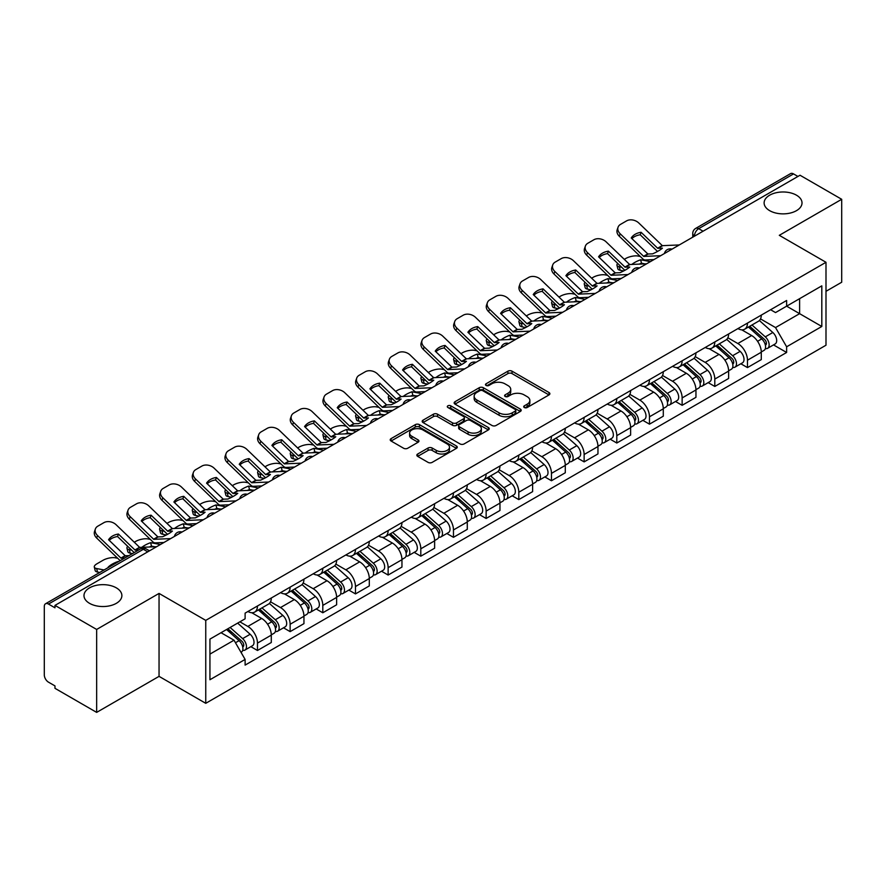 <?xml version="1.0" encoding="UTF-8"?>
<svg xmlns="http://www.w3.org/2000/svg" width="886" height="886" viewBox="0 0 886 886"><rect width="100%" height="100%" fill="white"/><g stroke="black" fill="none" stroke-linecap="round" stroke-linejoin="round"><path stroke-width="1.33" d="M524.302 407.516A2.038 1.174 0 0 0 527.181 407.516L549.021 394.912A2.902 1.683 0 0 0 549.874 393.716A2.902 1.683 0 0 0 549.021 392.531L512.03 371.179A2.902 1.683 0 0 0 507.911 371.179L486.071 383.782A2.038 1.174 0 0 0 485.484 384.613A2.038 1.174 0 0 0 486.071 385.443A2.038 1.174 0 0 0 488.95 385.443L491.774 383.815A9.303 5.371 0 0 1 504.931 383.815L508.021 385.587A9.303 5.371 0 0 1 510.746 389.386A9.303 5.371 0 0 1 508.021 393.185L505.186 394.824A2.038 1.174 0 0 0 504.599 395.654A2.038 1.174 0 0 0 505.186 396.485A2.038 1.174 0 0 0 508.066 396.485L510.89 394.846A9.303 5.371 0 0 1 524.047 394.846L527.137 396.629A9.303 5.371 0 0 1 529.861 400.428A9.303 5.371 0 0 1 527.137 404.226L524.302 405.854A2.038 1.174 0 0 0 523.715 406.685A2.038 1.174 0 0 0 524.302 407.516L524.302 405.854M116.332 587.861A18.949 10.942 0 0 0 95.677 585.491A18.949 10.942 0 0 0 83.982 595.591A18.949 10.942 0 0 0 89.53 603.333A18.949 10.942 0 0 0 110.185 605.703A18.949 10.942 0 0 0 121.88 595.591A18.949 10.942 0 0 0 116.332 587.861M796.47 195.186A18.949 10.942 0 0 0 775.815 192.816A18.949 10.942 0 0 0 764.12 202.927A18.949 10.942 0 0 0 769.668 210.658A18.949 10.942 0 0 0 790.323 213.039A18.949 10.942 0 0 0 802.018 202.927A18.949 10.942 0 0 0 796.47 195.186M417.683 454.009A2.902 1.683 0 0 0 416.83 455.194A2.902 1.683 0 0 0 417.683 456.379L428.06 462.37A2.902 1.683 0 0 0 432.169 462.37L456.423 448.371A2.902 1.683 0 0 0 457.276 447.186A2.902 1.683 0 0 0 456.423 445.99L419.432 424.638A2.902 1.683 0 0 0 415.324 424.638L391.069 438.636A2.902 1.683 0 0 0 390.217 439.821A2.902 1.683 0 0 0 391.069 441.006L403.606 448.25A2.902 1.683 0 0 0 407.715 448.25L418.092 442.258A2.902 1.683 0 0 0 418.945 441.073A2.902 1.683 0 0 0 418.092 439.888L411.879 436.289A7.775 4.485 0 0 1 409.598 433.121A7.775 4.485 0 0 1 414.393 428.968A7.775 4.485 0 0 1 422.877 429.943L447.231 444.008A7.775 4.485 0 0 1 449.501 447.186A7.775 4.485 0 0 1 444.706 451.328A7.775 4.485 0 0 1 436.233 450.354L432.169 448.017A2.902 1.683 0 0 0 428.06 448.017L417.683 454.009L417.683 456.379L428.06 450.431L428.06 448.017M205.751 620.377L159.048 593.421L96.652 629.448L54.976 605.393L800.025 175.24L841.7 199.295L779.303 235.322L825.996 262.289L205.751 620.377L205.751 703.318L825.996 345.219L825.996 262.289M491.985 425.468A2.902 1.683 0 0 0 496.094 425.468L520.348 411.458A2.902 1.683 0 0 0 521.201 410.273A2.902 1.683 0 0 0 520.348 409.088L483.357 387.725A2.902 1.683 0 0 0 479.237 387.725L454.983 401.735A2.902 1.683 0 0 0 454.141 402.92A2.902 1.683 0 0 0 454.983 404.105L491.985 425.468M448.715 407.959A2.038 1.174 0 0 1 450.775 408.247L450.775 405.821L488.385 427.539A2.902 1.683 0 0 1 489.238 428.724A2.902 1.683 0 0 1 488.385 429.92L464.131 443.919A2.902 1.683 0 0 1 460.022 443.919L423.021 422.556L423.021 420.185A2.902 1.683 0 0 0 422.179 421.371A2.902 1.683 0 0 0 423.021 422.556M423.021 420.185L433.409 414.194A2.902 1.683 0 0 1 437.518 414.194L452.524 422.855A2.902 1.683 0 0 0 456.633 422.855L463.522 418.879A2.902 1.683 0 0 0 464.364 417.694A2.902 1.683 0 0 0 463.522 416.509L447.895 407.482A2.038 1.174 0 0 1 447.297 406.652A2.038 1.174 0 0 1 448.56 405.566A2.038 1.174 0 0 1 450.775 405.821M96.652 629.448L96.652 712.388L54.976 688.322L54.976 685.908L48.486 682.165A5.925 3.422 -120 0 1 44.3 674.91L44.3 606.478A5.925 3.422 -120 0 1 45.529 603.765L140.387 548.999A5.925 3.422 60 0 1 143.344 549.298L48.486 604.064A5.925 3.422 -120 0 0 45.529 603.765M825.996 291.306L841.7 282.235L841.7 199.295M96.652 712.388L159.048 676.361L205.751 703.318M54.976 605.393L54.976 607.807L48.486 604.064M703.074 231.213L698.677 228.677A5.925 3.422 60 0 0 695.72 228.378L790.578 173.612A5.925 3.422 60 0 1 793.535 173.911L698.677 228.677A5.925 3.422 120 0 0 694.491 235.931L694.491 236.174M797.932 176.447L793.535 173.911M747.474 323.091A13.622 7.863 60 0 1 744.65 329.215L758.471 321.23A13.622 7.863 -120 0 0 761.284 315.117M727.86 337.765L737.839 343.524A13.622 7.863 60 0 1 747.474 360.214L761.284 352.229A13.622 7.863 -120 0 0 751.66 335.55L741.77 329.836M761.284 352.229L761.284 359.605L747.474 367.59L740.84 363.758M744.65 329.215A13.622 7.863 60 0 1 737.938 328.595M747.474 360.214L747.474 367.59M714.803 341.952A13.622 7.863 60 0 1 711.979 348.076L725.8 340.091A13.622 7.863 -120 0 0 728.624 333.978M708.18 382.619L714.803 386.451L728.624 378.466L728.624 371.09A13.622 7.863 -120 0 0 718.989 354.411L709.099 348.696M711.979 348.076A13.622 7.863 60 0 1 705.278 347.456M695.189 356.626L705.167 362.385A13.622 7.863 60 0 1 714.803 379.075L714.803 386.451M682.131 360.812A13.622 7.863 60 0 1 679.318 366.926L693.14 358.952A13.622 7.863 -120 0 0 695.953 352.838M675.509 401.48L682.131 405.312L695.953 397.327L695.953 389.951A13.622 7.863 -120 0 0 686.329 373.272L676.428 367.557M679.318 366.926A13.622 7.863 60 0 1 672.607 366.317M662.518 375.487L672.507 381.246A13.622 7.863 60 0 1 682.131 397.936L682.131 405.312M649.471 379.673A13.622 7.863 60 0 1 646.647 385.787L660.469 377.813A13.622 7.863 -120 0 0 663.293 371.699M642.848 420.341L649.471 424.161L663.293 416.187L663.293 408.811A13.622 7.863 -120 0 0 653.658 392.133L643.768 386.418M646.647 385.787A13.622 7.863 60 0 1 639.947 385.177M629.857 394.348L639.836 400.107A13.622 7.863 60 0 1 649.471 416.797L649.471 424.161M616.8 398.534A13.622 7.863 60 0 1 613.987 404.647L627.797 396.673A13.622 7.863 -120 0 0 630.622 390.56M610.177 439.201L616.8 443.022L630.622 435.048L630.622 427.672A13.622 7.863 -120 0 0 620.986 410.993L611.096 405.279M613.987 404.647A13.622 7.863 60 0 1 607.275 404.038M597.186 413.208L607.176 418.967A13.622 7.863 60 0 1 616.8 435.646L616.8 443.022M584.14 417.395A13.622 7.863 60 0 1 581.316 423.508L595.137 415.534A13.622 7.863 -120 0 0 597.961 409.421M577.506 458.062L584.14 461.883L597.961 453.909L597.961 446.533A13.622 7.863 -120 0 0 588.326 429.843L578.436 424.139M581.316 423.508A13.622 7.863 60 0 1 574.604 422.899M564.526 432.069L574.505 437.828A13.622 7.863 60 0 1 584.14 454.507L584.14 461.883M551.469 436.255A13.622 7.863 60 0 1 548.644 442.369L562.466 434.395A13.622 7.863 -120 0 0 565.29 428.281M544.846 476.923L551.469 480.744L565.29 472.77L565.29 465.394A13.622 7.863 -120 0 0 555.655 448.704L545.765 443M548.644 442.369A13.622 7.863 60 0 1 541.944 441.76M531.855 450.93L541.833 456.689A13.622 7.863 60 0 1 551.469 473.368L551.469 480.744M518.797 455.116A13.622 7.863 60 0 1 515.984 461.229L529.806 453.255A13.622 7.863 -120 0 0 532.619 447.131M512.174 495.783L518.808 499.604L532.619 491.63L532.619 484.254A13.622 7.863 -120 0 0 522.995 467.564L513.094 461.861M515.984 461.229A13.622 7.863 60 0 1 509.273 460.62M499.183 469.779L509.173 475.549A13.622 7.863 60 0 1 518.808 492.228L518.808 499.604M486.137 473.977A13.622 7.863 60 0 1 483.313 480.09L497.135 472.116A13.622 7.863 -120 0 0 499.959 465.992M479.514 514.644L486.137 518.465L499.959 510.491L499.959 503.115A13.622 7.863 -120 0 0 490.323 486.425L480.433 480.721M483.313 480.09A13.622 7.863 60 0 1 476.613 479.481M466.523 488.64L476.502 494.41A13.622 7.863 60 0 1 486.137 511.089L486.137 518.465M453.466 492.837A13.622 7.863 60 0 1 450.653 498.951L464.474 490.966A13.622 7.863 -120 0 0 467.287 484.852M446.843 533.505L453.466 537.326L467.287 529.352L467.287 521.976A13.622 7.863 -120 0 0 457.663 505.286L447.762 499.571M450.653 498.951A13.622 7.863 60 0 1 443.941 498.331M433.852 507.501L443.842 513.271A13.622 7.863 60 0 1 453.466 529.95L453.466 537.326M420.806 511.698A13.622 7.863 60 0 1 417.982 517.812L431.803 509.827A13.622 7.863 -120 0 0 434.627 503.713M414.172 552.355L420.806 556.186L434.627 548.201L434.627 540.837A13.622 7.863 -120 0 0 424.992 524.147L415.102 518.432M417.982 517.812A13.622 7.863 60 0 1 411.281 517.191M401.192 526.362L411.17 532.132A13.622 7.863 60 0 1 420.806 548.811L420.806 556.186M388.134 530.559A13.622 7.863 60 0 1 385.31 536.672L399.132 528.687A13.622 7.863 -120 0 0 401.956 522.574M381.512 571.215L388.134 575.047L401.956 567.062L401.956 559.686A13.622 7.863 -120 0 0 392.321 543.007L382.431 537.293M385.31 536.672A13.622 7.863 60 0 1 378.61 536.052M368.521 545.222L378.499 550.981A13.622 7.863 60 0 1 388.134 567.671L388.134 575.047M355.474 549.42A13.622 7.863 60 0 1 352.65 555.533L366.472 547.548A13.622 7.863 -120 0 0 369.285 541.435M348.84 590.076L355.474 593.908L369.296 585.923L369.296 578.547A13.622 7.863 -120 0 0 359.661 561.868L349.771 556.153M352.65 555.533A13.622 7.863 60 0 1 345.939 554.913M335.86 564.083L345.839 569.842A13.622 7.863 60 0 1 355.474 586.532L355.474 593.908M322.803 568.269A13.622 7.863 60 0 1 319.979 574.394L333.8 566.409A13.622 7.863 -120 0 0 336.625 560.295M316.18 608.937L322.803 612.769L336.625 604.784L336.625 597.408A13.622 7.863 -120 0 0 326.989 580.729L317.099 575.014M319.979 574.394A13.622 7.863 60 0 1 313.279 573.774M303.189 582.944L313.168 588.703A13.622 7.863 60 0 1 322.803 605.393L322.803 612.769M290.132 587.13A13.622 7.863 60 0 1 287.319 593.255L301.14 585.269A13.622 7.863 -120 0 0 303.953 579.156M283.509 627.797L290.132 631.629L303.953 623.644L303.953 616.268A13.622 7.863 -120 0 0 294.329 599.589L284.428 593.875M287.319 593.255A13.622 7.863 60 0 1 280.607 592.634M270.518 601.804L280.508 607.563A13.622 7.863 60 0 1 290.132 624.253L290.132 631.629M257.472 605.991A13.622 7.863 60 0 1 254.647 612.104L268.469 604.13A13.622 7.863 -120 0 0 271.293 598.017M250.849 646.658L257.472 650.49L271.293 642.505L271.293 635.129A13.622 7.863 -120 0 0 261.658 618.45L251.768 612.735M254.647 612.104A13.622 7.863 60 0 1 247.947 611.495M239.884 621.828L247.836 626.424A13.622 7.863 60 0 1 257.472 643.114L257.472 650.49M770.61 309.735L775.527 312.581L821.809 285.857L799.615 298.671L799.615 313.666L775.527 327.565L760.52 318.905M209.938 654.112L234.015 640.213L245.112 659.428L209.938 679.739L209.938 639.116L245.112 618.805L245.112 613.123L786.624 300.487L786.624 306.168L821.809 326.48L786.624 346.791L775.527 327.565M821.809 285.857L821.809 326.48M245.112 659.428L245.112 665.109L786.624 352.473L786.624 346.791M159.048 593.421L159.048 676.361M234.015 640.213L221.035 632.715M773.511 344.898L786.624 352.473M525.121 407.804L527.137 406.641A9.303 5.371 0 0 0 529.861 402.842L529.861 400.428M510.746 389.386L510.746 391.811A9.303 5.371 0 0 1 508.021 395.61L506.006 396.773M548.988 394.935L512.03 373.593A2.902 1.683 0 0 0 507.911 373.593L486.89 385.731M520.315 411.481L483.357 390.15A2.902 1.683 0 0 0 479.237 390.15L455.027 404.127M515.209 411.104A2.038 1.174 0 0 0 515.807 410.273A2.038 1.174 0 0 0 515.209 409.443L482.737 390.693A2.038 1.174 0 0 0 479.858 390.693L476.878 392.42A9.303 5.371 0 0 0 474.154 396.208A9.303 5.371 0 0 0 476.878 400.007L499.073 412.832A9.303 5.371 0 0 0 512.23 412.832L515.209 411.104L515.209 413.529A2.038 1.174 0 0 0 515.807 412.699L515.807 410.273M474.154 396.208L474.154 398.634A9.303 5.371 0 0 0 476.878 402.432L476.878 400.007M515.209 413.529L512.23 415.246A9.303 5.371 0 0 1 499.073 415.246L476.878 402.432M423.065 422.578L433.409 416.608L433.409 414.194M464.364 417.694L464.364 420.108A2.902 1.683 0 0 1 463.522 421.293L456.633 425.269A2.902 1.683 0 0 1 452.524 425.269L437.518 416.608A2.902 1.683 0 0 0 433.409 416.608M450.775 408.247L488.352 429.943M468.096 431.847A7.775 4.485 0 0 0 476.568 432.822A7.775 4.485 0 0 0 481.364 428.669A7.775 4.485 0 0 0 479.082 425.49L470.51 420.54A2.902 1.683 0 0 0 466.39 420.54L459.513 424.516A2.902 1.683 0 0 0 458.66 425.701A2.902 1.683 0 0 0 459.513 426.886L468.096 431.847L468.096 434.262A7.775 4.485 0 0 0 476.568 435.236A7.775 4.485 0 0 0 481.364 431.083L481.364 428.669M458.66 425.701L458.66 428.115A2.902 1.683 0 0 0 459.513 429.311L459.513 426.886M468.096 434.262L459.513 429.311M449.501 447.186L449.501 449.601A7.775 4.485 0 0 1 444.706 453.743A7.775 4.485 0 0 1 436.233 452.779L432.169 450.431A2.902 1.683 0 0 0 428.06 450.431M409.598 433.121L409.598 435.535A7.775 4.485 0 0 0 411.879 438.714L411.879 436.289M418.092 439.888L418.092 442.258L411.879 438.714M456.423 445.99L456.423 448.371L419.432 427.052A2.902 1.683 0 0 0 415.324 427.052L391.103 441.029M644.864 263.884L641.497 263.242L640.633 259.764L650.39 261.636M624.276 259.343L625.704 258.524A8.882 3.234 -13.9 0 1 637.942 256.032L640.312 256.486M617.73 263.441A8.882 3.234 -13.9 0 0 616.966 265.302A8.882 3.234 -13.9 0 0 619.303 266.786L620.167 270.274A8.882 3.234 166.1 0 1 617.83 268.779L616.966 265.302M621.673 267.24L619.303 266.786M640.633 259.764A18.362 6.689 -13.9 0 0 631.807 264.493M623.666 270.939L620.167 270.274M641.497 263.242A18.362 6.689 -13.9 0 0 639.205 264.15M748.415 327.034L761.727 338.917A7.398 4.275 60 0 1 764.053 350.358L761.284 351.952M748.77 327.355L755.027 330.965M749.755 326.258L764.574 339.482A3.555 2.049 60 0 1 765.681 344.975A3.555 2.049 60 0 1 765.36 345.097M751.97 324.985L765.282 336.857A7.398 4.275 60 0 1 767.608 348.309A7.398 4.275 60 0 1 765.371 348.541M759.391 320.522L772.825 332.505A7.398 4.275 60 0 1 775.15 343.956L767.608 348.309M641.076 232.287A18.362 13.412 -160.8 0 0 631.231 237.969L647.899 254.005L652.594 253.85A18.362 4.286 -20.2 0 0 658.364 250.971A18.362 4.286 -20.2 0 0 662.429 248.169L657.744 248.324L641.076 232.287L640.213 234.779L656.747 250.705A4.441 2.569 -120 0 0 657.622 251.391M660.657 255.711L643.712 256.419L620.167 233.771L619.303 236.252A8.882 6.49 -160.8 0 1 617.199 229.707L618.063 227.226A8.882 6.49 19.2 0 0 620.167 233.771M653.934 259.587L645.207 259.986A4.441 2.569 60 0 1 643.712 259.565A4.441 2.569 60 0 1 642.715 258.801L619.303 236.252M679.296 244.946L662.351 245.666L638.806 223.006A8.882 6.49 19.2 0 0 626.568 220.891L620.488 224.402A8.882 6.49 19.2 0 0 618.063 227.226M631.884 238.6A18.362 13.412 -160.8 0 1 640.213 234.779M612.193 282.745L608.826 282.102L607.962 278.625L617.73 280.485M591.615 278.204L593.033 277.373A8.882 3.234 -13.9 0 1 605.271 274.893L607.641 275.347M585.059 282.302A8.882 3.234 -13.9 0 0 584.295 284.162A8.882 3.234 -13.9 0 0 586.643 285.646L587.507 289.135A8.882 3.234 166.1 0 1 585.159 287.64L584.295 284.162M589.002 286.1L586.643 285.646M607.962 278.625A18.362 6.689 -13.9 0 0 599.135 283.354M590.995 289.8L587.507 289.135M608.826 282.102A18.362 6.689 -13.9 0 0 606.533 283.011M715.744 345.894L729.056 357.778A7.398 4.275 60 0 1 731.382 369.218L728.624 370.813M716.098 346.216L722.367 349.826M717.095 345.119L731.902 358.343A3.555 2.049 60 0 1 733.021 363.836A3.555 2.049 60 0 1 732.689 363.958M719.31 343.846L732.622 355.718A7.398 4.275 60 0 1 734.937 367.169A7.398 4.275 60 0 1 732.711 367.402M726.73 339.382L740.153 351.365A7.398 4.275 60 0 1 742.479 362.817L734.937 367.169M579.522 301.605L576.166 300.963L575.302 297.486L585.059 299.346M558.944 297.065L560.373 296.234A8.882 3.234 -13.9 0 1 572.611 293.753L574.97 294.207M552.399 301.162A8.882 3.234 -13.9 0 0 551.635 303.023A8.882 3.234 -13.9 0 0 553.971 304.507L554.835 307.985A8.882 3.234 166.1 0 1 552.499 306.501L551.635 303.023M556.342 304.961L553.971 304.507M575.302 297.486A18.362 6.689 -13.9 0 0 566.464 302.215M558.335 308.66L554.835 307.985M576.166 300.963A18.362 6.689 -13.9 0 0 573.862 301.871M683.084 364.755L696.396 376.639A7.398 4.275 60 0 1 698.711 388.079L695.953 389.674M683.438 365.076L689.696 368.687M684.424 363.98L699.231 377.203A3.555 2.049 60 0 1 700.35 382.697A3.555 2.049 60 0 1 700.029 382.818M686.639 362.706L699.951 374.579A7.398 4.275 60 0 1 702.277 386.03A7.398 4.275 60 0 1 700.04 386.263M694.059 358.243L707.493 370.226A7.398 4.275 60 0 1 709.819 381.678L702.277 386.03M608.405 251.148A18.362 13.412 -160.8 0 0 598.571 256.829L615.227 272.866L619.923 272.711A18.362 4.286 -20.2 0 0 625.693 269.831A18.362 4.286 -20.2 0 0 629.769 267.029L625.073 267.184L608.405 251.148L607.541 253.629L624.076 269.565A4.441 2.569 -120 0 0 624.951 270.252M627.986 274.56L611.041 275.28L587.507 252.621L586.643 255.113A8.882 6.49 -160.8 0 1 584.527 248.567L585.391 246.075A8.882 6.49 19.2 0 0 587.507 252.621M621.263 278.448L612.536 278.846A4.441 2.569 60 0 1 611.041 278.425A4.441 2.569 60 0 1 610.044 277.661L586.643 255.113M646.625 263.806L629.68 264.526L606.135 241.867A8.882 6.49 19.2 0 0 593.897 239.752L587.828 243.262A8.882 6.49 19.2 0 0 585.391 246.075M599.224 257.461A18.362 13.412 -160.8 0 1 607.541 253.629M575.745 270.008A18.362 13.412 -160.8 0 0 565.899 275.69L582.567 291.727L587.252 291.572A18.362 4.286 -20.2 0 0 593.033 288.692A18.362 4.286 -20.2 0 0 597.098 285.89L592.413 286.045L575.745 270.008L574.881 272.489L591.416 288.426A4.441 2.569 -120 0 0 592.291 289.113M595.326 293.421L578.381 294.141L554.835 271.481L553.971 273.973A8.882 6.49 -160.8 0 1 551.867 267.428L552.731 264.936A8.882 6.49 19.2 0 0 554.835 271.481M588.603 297.308L579.865 297.707A4.441 2.569 60 0 1 578.381 297.286A4.441 2.569 60 0 1 577.384 296.522L553.971 273.973M613.965 282.667L597.02 283.376L573.475 260.728A8.882 6.49 19.2 0 0 561.237 258.612L555.157 262.123A8.882 6.49 19.2 0 0 552.731 264.936M566.553 276.321A18.362 13.412 -160.8 0 1 574.881 272.489M546.861 320.466L543.495 319.824L542.631 316.346L552.399 318.207M526.273 315.925L527.702 315.095A8.882 3.234 -13.9 0 1 539.939 312.614L542.31 313.068M519.728 320.023A8.882 3.234 -13.9 0 0 518.963 321.884A8.882 3.234 -13.9 0 0 521.311 323.368L522.164 326.845A8.882 3.234 166.1 0 1 519.827 325.361L518.963 321.884M523.67 323.822L521.311 323.368M542.631 316.346A18.362 6.689 -13.9 0 0 533.804 321.064M525.664 327.521L522.164 326.845M543.495 319.824A18.362 6.689 -13.9 0 0 541.202 320.732M650.413 383.616L663.725 395.499A7.398 4.275 60 0 1 666.05 406.94L663.282 408.535M650.767 383.926L657.035 387.547M651.753 382.841L666.571 396.053A3.555 2.049 60 0 1 667.69 401.557A3.555 2.049 60 0 1 667.357 401.679M653.979 381.556L667.28 393.439A7.398 4.275 60 0 1 669.606 404.891A7.398 4.275 60 0 1 667.368 405.123M661.399 377.104L674.822 389.087A7.398 4.275 60 0 1 677.148 400.538L669.606 404.891M514.19 339.327L510.823 338.685L509.959 335.207L519.728 337.068M493.613 334.786L495.041 333.956A8.882 3.234 -13.9 0 1 507.279 331.475L509.638 331.918M487.067 338.884A8.882 3.234 -13.9 0 0 486.303 340.745A8.882 3.234 -13.9 0 0 488.64 342.229L489.504 345.706A8.882 3.234 166.1 0 1 487.167 344.222L486.303 340.745M490.999 342.683L488.64 342.229M509.959 335.207A18.362 6.689 -13.9 0 0 501.133 339.925M493.004 346.382L489.504 345.706M510.823 338.685A18.362 6.689 -13.9 0 0 508.531 339.593M617.752 402.477L631.053 414.349A7.398 4.275 60 0 1 633.379 425.801L630.622 427.395M618.096 402.787L624.364 406.408M619.092 401.701L633.9 414.914A3.555 2.049 60 0 1 635.018 420.418A3.555 2.049 60 0 1 634.697 420.54M621.308 400.417L634.62 412.3A7.398 4.275 60 0 1 636.945 423.752A7.398 4.275 60 0 1 634.708 423.984M628.728 395.964L642.162 407.948A7.398 4.275 60 0 1 644.476 419.399L636.945 423.752M481.53 358.188L478.163 357.545L477.299 354.068L487.056 355.928M460.941 353.636L462.37 352.816A8.882 3.234 -13.9 0 1 474.608 350.335L476.978 350.778M454.396 357.745A8.882 3.234 -13.9 0 0 453.632 359.605A8.882 3.234 -13.9 0 0 455.969 361.089L456.833 364.567A8.882 3.234 166.1 0 1 454.496 363.083L453.632 359.605M458.339 361.543L455.969 361.089M477.299 354.068A18.362 6.689 -13.9 0 0 468.472 358.786M460.332 365.242L456.833 364.567M478.163 357.545A18.362 6.689 -13.9 0 0 475.871 358.442M585.081 421.337L598.393 433.21A7.398 4.275 60 0 1 600.719 444.661L597.95 446.256M585.436 421.647L591.704 425.269M586.421 420.562L601.24 433.775A3.555 2.049 60 0 1 602.347 439.268A3.555 2.049 60 0 1 602.026 439.401M588.636 419.277L601.948 431.161A7.398 4.275 60 0 1 604.274 442.612A7.398 4.275 60 0 1 602.037 442.845M596.068 414.825L609.49 426.808A7.398 4.275 60 0 1 611.816 438.26L604.274 442.612M543.074 288.869A18.362 13.412 -160.8 0 0 533.239 294.551L549.896 310.587L554.592 310.432A18.362 4.286 -20.2 0 0 560.362 307.553A18.362 4.286 -20.2 0 0 564.426 304.751L559.742 304.906L543.074 288.869L542.21 291.35L558.745 307.287A4.441 2.569 -120 0 0 559.62 307.974M562.654 312.282L545.71 313.002L522.164 290.342L521.311 292.823A8.882 6.49 -160.8 0 1 519.196 286.278L520.06 283.797A8.882 6.49 19.2 0 0 522.164 290.342M555.932 316.169L547.205 316.568A4.441 2.569 60 0 1 545.71 316.147A4.441 2.569 60 0 1 544.713 315.383L521.311 292.823M581.294 301.528L564.349 302.237L540.803 279.588A8.882 6.49 19.2 0 0 528.565 277.473L522.496 280.973A8.882 6.49 19.2 0 0 520.06 283.797M533.881 295.182A18.362 13.412 -160.8 0 1 542.21 291.35M510.414 307.73A18.362 13.412 -160.8 0 0 500.568 313.411L517.236 329.448L521.92 329.293A18.362 4.286 -20.2 0 0 527.691 326.413A18.362 4.286 -20.2 0 0 531.766 323.611L527.07 323.767L510.414 307.73L509.55 310.211L526.074 326.137A4.441 2.569 -120 0 0 526.948 326.834M529.994 331.142L513.049 331.862L489.504 309.203L488.64 311.684A8.882 6.49 -160.8 0 1 486.525 305.138L487.389 302.658A8.882 6.49 19.2 0 0 489.504 309.203M523.261 335.03L514.533 335.429A4.441 2.569 60 0 1 513.049 335.008A4.441 2.569 60 0 1 512.053 334.243L488.64 311.684M548.622 320.389L531.678 321.097L508.143 298.449A8.882 6.49 19.2 0 0 495.894 296.334L489.825 299.833A8.882 6.49 19.2 0 0 487.389 302.658M501.221 314.043A18.362 13.412 -160.8 0 1 509.55 310.211M477.742 326.591A18.362 13.412 -160.8 0 0 467.897 332.272L484.564 348.298L489.26 348.154A18.362 4.286 -20.2 0 0 495.03 345.274A18.362 4.286 -20.2 0 0 499.095 342.472L494.41 342.616L477.742 326.591L476.878 329.071L493.413 344.997A4.441 2.569 -120 0 0 494.288 345.695M497.323 350.003L480.378 350.723L456.833 328.064L455.969 330.544A8.882 6.49 -160.8 0 1 453.865 323.999L454.728 321.518A8.882 6.49 19.2 0 0 456.833 328.064M490.6 353.891L481.873 354.289A4.441 2.569 60 0 1 480.378 353.868A4.441 2.569 60 0 1 479.381 353.104L455.969 330.544M515.962 339.249L499.017 339.958L475.472 317.31A8.882 6.49 19.2 0 0 463.234 315.195L457.165 318.694A8.882 6.49 19.2 0 0 454.728 321.518M468.55 332.903A18.362 13.412 -160.8 0 1 476.878 329.071M448.859 377.048L445.492 376.406L444.628 372.928L454.396 374.789M428.281 372.497L429.699 371.677A8.882 3.234 -13.9 0 1 441.948 369.185L444.307 369.639M421.725 376.605A8.882 3.234 -13.9 0 0 420.961 378.466A8.882 3.234 -13.9 0 0 423.309 379.95L424.172 383.428A8.882 3.234 166.1 0 1 421.825 381.944L420.961 378.466M425.668 380.404L423.309 379.95M444.628 372.928A18.362 6.689 -13.9 0 0 435.801 377.646M427.661 384.103L424.172 383.428M445.492 376.406A18.362 6.689 -13.9 0 0 443.199 377.303M552.41 440.198L565.722 452.07A7.398 4.275 60 0 1 568.048 463.522L565.29 465.117M552.764 440.508L559.033 444.13M553.761 439.423L568.568 452.635A3.555 2.049 60 0 1 569.687 458.128A3.555 2.049 60 0 1 569.366 458.261M555.976 438.138L569.288 450.022A7.398 4.275 60 0 1 571.614 461.462A7.398 4.275 60 0 1 569.377 461.706M563.396 433.686L576.819 445.669A7.398 4.275 60 0 1 579.145 457.11L571.614 461.462M445.071 345.451A18.362 13.412 -160.8 0 0 435.236 351.133L451.904 367.158L456.589 367.014A18.362 4.286 -20.2 0 0 462.359 364.135A18.362 4.286 -20.2 0 0 466.435 361.333L461.739 361.477L445.071 345.451L444.207 347.932L460.742 363.858A4.441 2.569 -120 0 0 461.617 364.556M464.652 368.864L447.707 369.584L424.172 346.924L423.309 349.405A8.882 6.49 -160.8 0 1 421.193 342.86L422.057 340.379A8.882 6.49 19.2 0 0 424.172 346.924M457.929 372.751L449.202 373.15A4.441 2.569 60 0 1 447.707 372.729A4.441 2.569 60 0 1 446.71 371.965L423.309 349.405M483.291 358.11L466.346 358.819L442.801 336.171A8.882 6.49 19.2 0 0 430.563 334.055L424.494 337.555A8.882 6.49 19.2 0 0 422.057 340.379M435.89 351.764A18.362 13.412 -160.8 0 1 444.207 347.932M416.198 395.909L412.832 395.267L411.968 391.778L421.725 393.65M395.61 391.357L397.039 390.538A8.882 3.234 -13.9 0 1 409.277 388.046L411.647 388.5M389.065 395.466A8.882 3.234 -13.9 0 0 388.301 397.327A8.882 3.234 -13.9 0 0 390.637 398.811L391.501 402.288A8.882 3.234 166.1 0 1 389.164 400.804L388.301 397.327M393.007 399.265L390.637 398.811M411.968 391.778A18.362 6.689 -13.9 0 0 403.141 396.507M395.001 402.953L391.501 402.288M412.832 395.267A18.362 6.689 -13.9 0 0 410.539 396.164M519.75 459.059L533.062 470.931A7.398 4.275 60 0 1 535.388 482.383L532.619 483.977M520.104 459.369L526.362 462.99M521.09 458.284L535.897 471.496A3.555 2.049 60 0 1 537.016 476.989A3.555 2.049 60 0 1 536.694 477.122M523.305 456.999L536.617 468.882A7.398 4.275 60 0 1 538.943 480.323A7.398 4.275 60 0 1 536.706 480.566M530.725 452.547L544.159 464.53A7.398 4.275 60 0 1 546.485 475.97L538.943 480.323M412.411 364.312A18.362 13.412 -160.8 0 0 402.565 369.994L419.233 386.019L423.918 385.875A18.362 4.286 -20.2 0 0 429.699 382.996A18.362 4.286 -20.2 0 0 433.763 380.194L429.079 380.338L412.411 364.312L411.547 366.793L428.082 382.719A4.441 2.569 -120 0 0 428.957 383.416M431.991 387.725L415.047 388.445L391.501 365.785L390.637 368.266A8.882 6.49 -160.8 0 1 388.533 361.721L389.397 359.24A8.882 6.49 19.2 0 0 391.501 365.785M425.269 391.612L416.542 392.011A4.441 2.569 60 0 1 415.047 391.579A4.441 2.569 60 0 1 414.05 390.826L390.637 368.266M450.631 376.96L433.686 377.68L410.14 355.02A8.882 6.49 19.2 0 0 397.903 352.916L391.822 356.416A8.882 6.49 19.2 0 0 389.397 359.24M403.219 370.625A18.362 13.412 -160.8 0 1 411.547 366.793M383.527 414.77L380.16 414.127L379.297 410.639L389.065 412.511M362.95 410.218L364.367 409.398A8.882 3.234 -13.9 0 1 376.605 406.907L378.975 407.361M356.394 414.327A8.882 3.234 -13.9 0 0 355.629 416.187A8.882 3.234 -13.9 0 0 357.977 417.671L358.841 421.149A8.882 3.234 166.1 0 1 356.493 419.665L355.629 416.187M360.336 418.126L357.977 417.671M379.297 410.639A18.362 6.689 -13.9 0 0 370.47 415.368M362.33 421.814L358.841 421.149M380.16 414.127A18.362 6.689 -13.9 0 0 377.868 415.025M487.078 477.919L500.391 489.792A7.398 4.275 60 0 1 502.716 501.243L499.959 502.838M487.433 478.23L493.701 481.851M488.43 477.144L503.237 490.357A3.555 2.049 60 0 1 504.355 495.85A3.555 2.049 60 0 1 504.023 495.983M490.645 475.86L503.957 487.743A7.398 4.275 60 0 1 506.271 499.183A7.398 4.275 60 0 1 504.045 499.427M498.065 471.407L511.488 483.391A7.398 4.275 60 0 1 513.814 494.831L506.271 499.183M379.74 383.173A18.362 13.412 -160.8 0 0 369.905 388.854L386.562 404.88L391.258 404.736A18.362 4.286 -20.2 0 0 397.028 401.856A18.362 4.286 -20.2 0 0 401.103 399.054L396.407 399.198L379.74 383.173L378.876 385.654L395.411 401.579A4.441 2.569 -120 0 0 396.286 402.266M399.32 406.585L382.375 407.305L358.841 384.646L357.977 387.127A8.882 6.49 -160.8 0 1 355.862 380.581L356.726 378.1A8.882 6.49 19.2 0 0 358.841 384.646M392.598 410.462L383.871 410.871A4.441 2.569 60 0 1 382.375 410.44A4.441 2.569 60 0 1 381.379 409.686L357.977 387.127M417.959 395.82L401.015 396.54L377.469 373.881A8.882 6.49 19.2 0 0 365.231 371.777L359.162 375.276A8.882 6.49 19.2 0 0 356.726 378.1M370.558 389.486A18.362 13.412 -160.8 0 1 378.876 385.654M350.856 433.631L347.5 432.977L346.636 429.5L356.394 431.371M330.279 429.079L331.707 428.259A8.882 3.234 -13.9 0 1 343.945 425.767L346.304 426.221M323.733 433.188A8.882 3.234 -13.9 0 0 322.969 435.037A8.882 3.234 -13.9 0 0 325.306 436.532L326.17 440.01A8.882 3.234 166.1 0 1 323.833 438.526L322.969 435.037M327.676 436.986L325.306 436.532M346.636 429.5A18.362 6.689 -13.9 0 0 337.799 434.229M329.67 440.674L326.17 440.01M347.5 432.977A18.362 6.689 -13.9 0 0 345.197 433.885M454.418 496.78L467.73 508.653A7.398 4.275 60 0 1 470.045 520.104L467.287 521.699M454.762 497.09L461.03 500.712M455.758 496.005L470.566 509.217A3.555 2.049 60 0 1 471.684 514.711A3.555 2.049 60 0 1 471.363 514.844M457.973 494.72L471.286 506.604A7.398 4.275 60 0 1 473.611 518.044A7.398 4.275 60 0 1 471.374 518.288M465.394 490.268L478.828 502.251A7.398 4.275 60 0 1 481.153 513.692L473.611 518.044M347.079 402.034A18.362 13.412 -160.8 0 0 337.234 407.715L353.902 423.741L358.586 423.597A18.362 4.286 -20.2 0 0 364.367 420.717A18.362 4.286 -20.2 0 0 368.432 417.915L363.736 418.059L347.079 402.034L346.216 404.514L362.751 420.44A4.441 2.569 -120 0 0 363.625 421.127M366.66 425.446L349.715 426.166L326.17 403.507L325.306 405.987A8.882 6.49 -160.8 0 1 323.202 399.442L324.066 396.961A8.882 6.49 19.2 0 0 326.17 403.507M359.926 429.322L351.199 429.732A4.441 2.569 60 0 1 349.715 429.3A4.441 2.569 60 0 1 348.719 428.536L325.306 405.987M385.288 414.681L368.343 415.401L344.809 392.742A8.882 6.49 19.2 0 0 332.571 390.626L326.491 394.137A8.882 6.49 19.2 0 0 324.066 396.961M337.887 408.335A18.362 13.412 -160.8 0 1 346.216 404.514M318.196 452.48L314.829 451.838L313.965 448.36L323.722 450.232M297.607 447.939L299.036 447.12A8.882 3.234 -13.9 0 1 311.274 444.628L313.644 445.082M291.062 452.048A8.882 3.234 -13.9 0 0 290.298 453.898A8.882 3.234 -13.9 0 0 292.635 455.393L293.499 458.87A8.882 3.234 166.1 0 1 291.162 457.386L290.298 453.898M295.005 455.847L292.635 455.393M313.965 448.36A18.362 6.689 -13.9 0 0 305.138 453.089M296.998 459.535L293.499 458.87M314.829 451.838A18.362 6.689 -13.9 0 0 312.536 452.746M421.747 515.641L435.059 527.513A7.398 4.275 60 0 1 437.385 538.965L434.616 540.56M422.101 515.951L428.37 519.573M423.087 514.866L437.905 528.078A3.555 2.049 60 0 1 439.013 533.571A3.555 2.049 60 0 1 438.692 533.704M425.313 513.581L438.614 525.453A7.398 4.275 60 0 1 440.94 536.905A7.398 4.275 60 0 1 438.703 537.149M432.733 509.129L446.156 521.101A7.398 4.275 60 0 1 448.482 532.552L440.94 536.905M314.408 420.894A18.362 13.412 -160.8 0 0 304.562 426.576L321.23 442.601L325.926 442.457A18.362 4.286 -20.2 0 0 331.696 439.567A18.362 4.286 -20.2 0 0 335.761 436.765L331.076 436.92L314.408 420.894L313.544 423.375L330.079 439.301A4.441 2.569 -120 0 0 330.954 439.988M333.989 444.307L317.044 445.016L293.499 422.367L292.635 424.848A8.882 6.49 -160.8 0 1 290.53 418.303L291.394 415.822A8.882 6.49 19.2 0 0 293.499 422.367M327.266 448.183L318.539 448.593A4.441 2.569 60 0 1 317.044 448.161A4.441 2.569 60 0 1 316.047 447.397L292.635 424.848M352.628 433.542L335.683 434.262L312.138 411.602A8.882 6.49 19.2 0 0 299.9 409.487L293.831 412.998A8.882 6.49 19.2 0 0 291.394 415.822M305.216 427.196A18.362 13.412 -160.8 0 1 313.544 423.375M285.525 471.341L282.158 470.699L281.294 467.221L291.062 469.093M264.947 466.8L266.365 465.981A8.882 3.234 -13.9 0 1 278.614 463.489L280.973 463.943M258.402 470.909A8.882 3.234 -13.9 0 0 257.638 472.759A8.882 3.234 -13.9 0 0 259.975 474.254L260.838 477.731A8.882 3.234 166.1 0 1 258.49 476.236L257.638 472.759M262.334 474.697L259.975 474.254M281.294 467.221A18.362 6.689 -13.9 0 0 272.467 471.95M264.338 478.396L260.838 477.731M282.158 470.699A18.362 6.689 -13.9 0 0 279.865 471.607M389.087 534.491L402.388 546.374A7.398 4.275 60 0 1 404.714 557.826L401.956 559.42M389.43 534.812L395.699 538.422M390.427 533.715L405.234 546.939A3.555 2.049 60 0 1 406.353 552.432A3.555 2.049 60 0 1 406.032 552.565M392.642 532.442L405.954 544.314A7.398 4.275 60 0 1 408.28 555.766A7.398 4.275 60 0 1 406.043 556.009M400.062 527.99L413.496 539.962A7.398 4.275 60 0 1 415.811 551.413L408.28 555.766M281.748 439.755A18.362 13.412 -160.8 0 0 271.902 445.436L288.57 461.462L293.255 461.307A18.362 4.286 -20.2 0 0 299.025 458.427A18.362 4.286 -20.2 0 0 303.101 455.625L298.405 455.781L281.748 439.755L280.884 442.236L297.408 458.162A4.441 2.569 -120 0 0 298.283 458.848M301.329 463.168L284.384 463.876L260.838 441.228L259.975 443.709A8.882 6.49 -160.8 0 1 257.859 437.163L258.723 434.683A8.882 6.49 19.2 0 0 260.838 441.228M294.595 467.044L285.868 467.454A4.441 2.569 60 0 1 284.384 467.022A4.441 2.569 60 0 1 283.387 466.257L259.975 443.709M319.957 452.403L303.012 453.123L279.478 430.463A8.882 6.49 19.2 0 0 267.229 428.348L261.16 431.859A8.882 6.49 19.2 0 0 258.723 434.683M272.556 446.057A18.362 13.412 -160.8 0 1 280.884 442.236M252.864 490.202L249.498 489.559L248.634 486.082L258.391 487.953M232.276 485.661L233.705 484.841A8.882 3.234 -13.9 0 1 245.943 482.349L248.313 482.804M225.731 489.77A8.882 3.234 -13.9 0 0 224.966 491.619A8.882 3.234 -13.9 0 0 227.303 493.114L228.167 496.592A8.882 3.234 166.1 0 1 225.83 495.097L224.966 491.619M229.673 493.557L227.303 493.114M248.634 486.082A18.362 6.689 -13.9 0 0 239.807 490.811M231.667 497.256L228.167 496.592M249.498 489.559A18.362 6.689 -13.9 0 0 247.205 490.467M356.416 553.351L369.728 565.235A7.398 4.275 60 0 1 372.054 576.686L369.285 578.281M356.77 553.672L363.038 557.283M357.756 552.576L372.574 565.8A3.555 2.049 60 0 1 373.682 571.293A3.555 2.049 60 0 1 373.36 571.426M359.971 551.302L373.283 563.175A7.398 4.275 60 0 1 375.609 574.626A7.398 4.275 60 0 1 373.371 574.859M367.402 546.839L380.825 558.822A7.398 4.275 60 0 1 383.151 570.274L375.609 574.626M249.077 458.605A18.362 13.412 -160.8 0 0 239.231 464.286L255.899 480.323L260.595 480.168A18.362 4.286 -20.2 0 0 266.365 477.288A18.362 4.286 -20.2 0 0 270.429 474.486L265.745 474.641L249.077 458.605L248.213 461.097L264.748 477.022A4.441 2.569 -120 0 0 265.623 477.709M268.657 482.028L251.713 482.737L228.167 460.089L227.303 462.57A8.882 6.49 -160.8 0 1 225.199 456.024L226.063 453.543A8.882 6.49 19.2 0 0 228.167 460.089M261.935 485.905L253.208 486.314A4.441 2.569 60 0 1 251.713 485.882A4.441 2.569 60 0 1 250.716 485.118L227.303 462.57M287.297 471.263L270.352 471.983L246.806 449.324A8.882 6.49 19.2 0 0 234.569 447.208L228.499 450.719A8.882 6.49 19.2 0 0 226.063 453.543M239.884 464.917A18.362 13.412 -160.8 0 1 248.213 461.097M220.193 509.062L216.826 508.42L215.962 504.942L225.731 506.814M199.616 504.522L201.033 503.702A8.882 3.234 -13.9 0 1 213.271 501.21L215.641 501.664M193.059 508.619A8.882 3.234 -13.9 0 0 192.295 510.48A8.882 3.234 -13.9 0 0 194.643 511.964L195.507 515.453A8.882 3.234 166.1 0 1 193.159 513.958L192.295 510.48M197.002 512.418L194.643 511.964M215.962 504.942A18.362 6.689 -13.9 0 0 207.136 509.671M198.996 516.117L195.507 515.453M216.826 508.42A18.362 6.689 -13.9 0 0 214.534 509.328M323.744 572.212L337.057 584.095A7.398 4.275 60 0 1 339.382 595.536L336.625 597.131M324.099 572.533L330.367 576.144M325.096 571.437L339.903 584.66A3.555 2.049 60 0 1 341.021 590.154A3.555 2.049 60 0 1 340.689 590.275M327.311 570.163L340.623 582.036A7.398 4.275 60 0 1 342.948 593.487A7.398 4.275 60 0 1 340.711 593.72M334.731 565.7L348.154 577.683A7.398 4.275 60 0 1 350.479 589.135L342.948 593.487M216.405 477.465A18.362 13.412 -160.8 0 0 206.571 483.147L223.239 499.183L227.923 499.028A18.362 4.286 -20.2 0 0 233.694 496.149A18.362 4.286 -20.2 0 0 237.769 493.347L233.073 493.502L216.405 477.465L215.542 479.957L232.077 495.883A4.441 2.569 -120 0 0 232.952 496.57M235.986 500.889L219.041 501.598L195.507 478.949L194.643 481.43A8.882 6.49 -160.8 0 1 192.528 474.885L193.392 472.404A8.882 6.49 19.2 0 0 195.507 478.949M229.264 504.765L220.536 505.175A4.441 2.569 60 0 1 219.041 504.743A4.441 2.569 60 0 1 218.045 503.979L194.643 481.43M254.625 490.124L237.681 490.844L214.135 468.185A8.882 6.49 19.2 0 0 201.897 466.069L195.828 469.58A8.882 6.49 19.2 0 0 193.392 472.404M207.224 483.778A18.362 13.412 -160.8 0 1 215.542 479.957M187.533 527.923L184.166 527.281L183.302 523.803L193.059 525.664M166.945 523.382L168.373 522.552A8.882 3.234 -13.9 0 1 180.611 520.071L182.97 520.525M160.399 527.48A8.882 3.234 -13.9 0 0 159.635 529.341A8.882 3.234 -13.9 0 0 161.972 530.825L162.836 534.313A8.882 3.234 166.1 0 1 160.499 532.818L159.635 529.341M164.342 531.279L161.972 530.825M183.302 523.803A18.362 6.689 -13.9 0 0 174.476 528.532M166.335 534.978L162.836 534.313M184.166 527.281A18.362 6.689 -13.9 0 0 181.874 528.189M291.084 591.073L304.396 602.956A7.398 4.275 60 0 1 306.722 614.397L303.953 615.991M291.439 591.394L297.696 595.004M292.424 590.298L307.232 603.521A3.555 2.049 60 0 1 308.35 609.014A3.555 2.049 60 0 1 308.029 609.136M294.639 589.024L307.951 600.896A7.398 4.275 60 0 1 310.277 612.348A7.398 4.275 60 0 1 308.04 612.58M302.06 584.561L315.494 596.544A7.398 4.275 60 0 1 317.819 607.995L310.277 612.348M183.745 496.326A18.362 13.412 -160.8 0 0 173.9 502.008L190.568 518.044L195.252 517.889A18.362 4.286 -20.2 0 0 201.033 515.01A18.362 4.286 -20.2 0 0 205.098 512.208L200.413 512.363L183.745 496.326L182.881 498.807L199.416 514.744A4.441 2.569 -120 0 0 200.291 515.43M203.326 519.739L186.381 520.459L162.836 497.799L161.972 500.291A8.882 6.49 -160.8 0 1 159.868 493.746L160.731 491.254A8.882 6.49 19.2 0 0 162.836 497.799M196.603 523.626L187.876 524.025A4.441 2.569 60 0 1 186.381 523.604A4.441 2.569 60 0 1 185.384 522.84L161.972 500.291M221.965 508.985L205.02 509.705L181.475 487.045A8.882 6.49 19.2 0 0 169.237 484.93L163.157 488.441A8.882 6.49 19.2 0 0 160.731 491.254M174.553 502.639A18.362 13.412 -160.8 0 1 182.881 498.807M154.862 546.784L151.495 546.141L150.631 542.664L160.399 544.525M134.273 542.243L135.702 541.412A8.882 3.234 -13.9 0 1 147.94 538.932L150.31 539.386M127.728 546.341A8.882 3.234 -13.9 0 0 126.964 548.201A8.882 3.234 -13.9 0 0 129.312 549.685L130.176 553.163A8.882 3.234 166.1 0 1 127.828 551.679L126.964 548.201M131.671 550.14L129.312 549.685M150.631 542.664A18.362 6.689 -13.9 0 0 141.804 547.393M132.424 553.595L130.176 553.163M151.495 546.141A18.362 6.689 -13.9 0 0 149.202 547.05M258.413 609.933L271.725 621.817A7.398 4.275 60 0 1 274.051 633.257L271.293 634.852M258.767 610.255L265.036 613.865M259.753 609.158L274.571 622.382A3.555 2.049 60 0 1 275.69 627.875A3.555 2.049 60 0 1 275.358 627.997M261.979 607.885L275.291 619.757A7.398 4.275 60 0 1 277.606 631.209A7.398 4.275 60 0 1 275.369 631.441M269.399 603.421L282.822 615.405A7.398 4.275 60 0 1 285.148 626.856L277.606 631.209M151.074 515.187A18.362 13.412 -160.8 0 0 141.239 520.868L157.896 536.905L162.592 536.75A18.362 4.286 -20.2 0 0 168.362 533.87A18.362 4.286 -20.2 0 0 172.427 531.068L167.742 531.223L151.074 515.187L150.21 517.668L166.745 533.605A4.441 2.569 -120 0 0 167.62 534.291M170.655 538.599L153.71 539.319L130.176 516.66L129.312 519.152A8.882 6.49 -160.8 0 1 127.196 512.606L128.06 510.114A8.882 6.49 19.2 0 0 130.176 516.66M163.932 542.487L155.205 542.885A4.441 2.569 60 0 1 153.71 542.465A4.441 2.569 60 0 1 152.713 541.7L129.312 519.152M189.294 527.846L172.349 528.565L148.804 505.906A8.882 6.49 19.2 0 0 136.566 503.791L130.497 507.301A8.882 6.49 19.2 0 0 128.06 510.114M141.882 521.5A18.362 13.412 -160.8 0 1 150.21 517.668M117.96 561.525A18.362 6.689 -13.9 0 0 108.125 567.206L108.668 567.306M99.753 572.456L97.504 572.024A8.882 3.234 166.1 0 1 95.167 570.54L94.304 567.062A8.882 3.234 -13.9 0 1 96.962 563.784L103.042 560.273A8.882 3.234 -13.9 0 1 115.28 557.792L117.639 558.246M94.304 567.062A8.882 3.234 -13.9 0 0 96.64 568.546L97.504 572.024M104.061 569.964L96.64 568.546M226.561 629.525L239.065 640.678A7.398 4.275 60 0 1 241.38 652.118L241.014 652.329M226.683 629.448L232.365 632.726M227.901 628.75L241.9 641.231A3.555 2.049 60 0 1 243.019 646.736A3.555 2.049 60 0 1 242.698 646.858M230.127 627.465L242.62 638.618A7.398 4.275 60 0 1 244.946 650.069A7.398 4.275 60 0 1 242.709 650.302M237.658 623.113L250.162 634.265A7.398 4.275 60 0 1 252.477 645.717L244.946 650.069M124.66 558.08L120.917 558.08L97.504 535.521L96.64 538.001A8.882 6.49 -160.8 0 1 94.536 531.467L95.389 528.975A8.882 6.49 19.2 0 0 97.504 535.521M128.847 555.666L125.236 555.766L108.568 539.729A18.362 13.412 -160.8 0 1 118.414 534.048L117.55 536.528L134.074 552.465A4.441 2.569 -120 0 0 134.196 552.576M120.164 560.672A4.441 2.569 60 0 1 120.053 560.561L96.64 538.001M138.692 549.973L135.071 550.084L118.414 534.048M156.623 546.706L139.678 547.415L116.144 524.767A8.882 6.49 19.2 0 0 103.906 522.651L97.825 526.162A8.882 6.49 19.2 0 0 95.389 528.975M109.222 540.36A18.362 13.412 -160.8 0 1 117.55 536.528M694.702 236.053L694.491 235.931A5.925 3.422 0 0 1 692.752 233.516L692.752 237.171M290.132 624.253L303.953 616.268M322.803 605.393L336.625 597.408M355.474 586.532L369.296 578.547M388.134 567.671L401.956 559.686M420.806 548.811L434.627 540.837M453.466 529.95L467.287 521.976M486.137 511.089L499.959 503.115M518.808 492.228L532.619 484.254M551.469 473.368L565.29 465.394M584.14 454.507L597.961 446.533M616.8 435.646L630.622 427.672M649.471 416.797L663.293 408.811M682.131 397.936L695.953 389.951M714.803 379.075L728.624 371.09M257.472 643.114L271.293 635.129M247.836 626.424L261.658 618.45M280.508 607.563L294.329 599.589M313.168 588.703L326.989 580.729M345.839 569.842L359.661 561.868M378.499 550.981L392.321 543.007M411.17 532.132L424.992 524.147M443.842 513.271L457.663 505.286M476.502 494.41L490.323 486.425M509.173 475.549L522.995 467.564M541.833 456.689L555.655 448.704M574.505 437.828L588.326 429.843M607.176 418.967L620.986 410.993M639.836 400.107L653.658 392.133M672.507 381.246L686.329 373.272M705.167 362.385L718.989 354.411M737.839 343.524L751.66 335.55M671.51 249.442A5.925 3.422 120 0 0 668.897 250.948M638.839 268.303A5.925 3.422 120 0 0 636.226 269.809M606.179 287.164A5.925 3.422 120 0 0 603.554 288.67M573.508 306.024A5.925 3.422 120 0 0 570.894 307.531M540.837 324.874A5.925 3.422 120 0 0 538.223 326.391M508.176 343.735A5.925 3.422 120 0 0 505.563 345.252M475.505 362.595A5.925 3.422 120 0 0 472.891 364.113M442.845 381.456A5.925 3.422 120 0 0 440.231 382.974M410.174 400.317A5.925 3.422 120 0 0 407.56 401.834M377.514 419.178A5.925 3.422 120 0 0 374.889 420.684M344.842 438.038A5.925 3.422 120 0 0 342.229 439.545M312.171 456.899A5.925 3.422 120 0 0 309.557 458.405M279.511 475.76A5.925 3.422 120 0 0 276.897 477.266M246.84 494.621A5.925 3.422 120 0 0 244.226 496.127M214.179 513.481A5.925 3.422 120 0 0 211.566 514.987M181.508 532.342A5.925 3.422 120 0 0 178.894 533.848M147.74 551.834L143.344 549.298A5.925 3.422 120 0 1 146.312 548.999A5.925 5.925 0 0 0 140.387 548.999M527.137 406.641L527.137 404.226M505.186 396.485L505.186 394.824M508.021 395.61L508.021 393.185M486.071 385.443L486.071 383.782M507.911 373.593L507.911 371.179M512.03 373.593L512.03 371.179M549.021 394.912L549.021 392.531M454.983 404.105L454.983 401.735M479.237 390.15L479.237 387.725M483.357 390.15L483.357 387.725M520.348 411.458L520.348 409.088M499.073 415.246L499.073 412.832M512.23 415.246L512.23 412.832M437.518 416.608L437.518 414.194M452.524 425.269L452.524 422.855M456.633 425.269L456.633 422.855M463.522 421.293L463.522 418.879M488.385 429.92L488.385 427.539M432.169 450.431L432.169 448.017M436.233 452.779L436.233 450.354M391.069 441.006L391.069 438.636M415.324 427.052L415.324 424.638M419.432 427.052L419.432 424.638M761.727 338.917L757.574 341.309M766.423 343.347L765.083 344.122M772.825 332.505L765.282 336.857M648.098 254.06L643.912 256.475M662.551 245.721L657.944 248.379M647.766 253.905L643.579 256.32M662.219 245.555L657.611 248.224M729.056 357.778L724.903 360.17M733.752 362.208L732.423 362.972M740.153 351.365L732.622 355.718M696.396 376.639L692.243 379.031M701.092 381.069L699.752 381.833M707.493 370.226L699.951 374.579M615.427 272.921L611.24 275.336M629.88 264.582L625.272 267.24M615.094 272.766L610.908 275.181M629.547 264.416L624.94 267.085M582.767 291.782L578.58 294.196M597.208 283.442L592.612 286.1M582.434 291.627L578.248 294.041M596.887 283.276L592.28 285.934M663.725 395.499L659.572 397.892M668.421 399.929L667.092 400.693M674.822 389.087L667.28 393.439M631.053 414.349L626.911 416.752M635.749 418.79L634.42 419.554M642.162 407.948L634.62 412.3M598.393 433.21L594.24 435.613M603.089 437.651L601.749 438.415M609.49 426.808L601.948 431.161M550.095 310.643L545.909 313.057M564.548 302.303L559.941 304.961M549.763 310.477L545.577 312.902M564.216 302.137L559.609 304.795M517.435 329.503L513.249 331.918M531.877 321.153L527.27 323.822M517.103 329.337L512.916 331.763M531.545 320.998L526.937 323.656M484.764 348.364L480.577 350.778M499.217 340.014L494.609 342.683M484.432 348.198L480.245 350.623M498.884 339.859L494.277 342.517M565.722 452.07L561.58 454.474M570.418 456.511L569.089 457.276M576.819 445.669L569.288 450.022M452.104 367.225L447.906 369.639M466.545 358.874L461.938 361.532M451.771 367.059L447.574 369.484M466.213 358.719L461.606 361.377M533.062 470.931L528.909 473.334M537.758 475.361L536.418 476.136M544.159 464.53L536.617 468.882M419.432 386.075L415.246 388.5M433.885 377.735L429.278 380.393M419.1 385.919L414.914 388.334M433.553 377.58L428.946 380.238M500.391 489.792L496.238 492.195M505.086 494.222L503.757 494.997M511.488 483.391L503.957 487.743M386.761 404.935L382.575 407.361M401.214 396.596L396.607 399.254M386.429 404.78L382.243 407.195M400.882 396.441L396.275 399.099M467.73 508.653L463.577 511.045M472.426 513.083L471.086 513.858M478.828 502.251L471.286 506.604M354.101 423.796L349.915 426.221M368.543 415.456L363.936 418.114M353.769 423.641L349.582 426.055M368.211 415.301L363.603 417.959M435.059 527.513L430.906 529.906M439.755 531.943L438.415 532.719M446.156 521.101L438.614 525.453M321.43 442.657L317.243 445.082M335.883 434.317L331.275 436.975M321.097 442.502L316.911 444.916M335.55 434.162L330.943 436.82M402.388 546.374L398.246 548.766M407.084 550.804L405.755 551.579M413.496 539.962L405.954 544.314M288.77 461.517L284.572 463.932M303.211 453.178L298.604 455.836M288.437 461.362L284.251 463.777M302.879 453.023L298.272 455.681M369.728 565.235L365.575 567.627M374.424 569.665L373.084 570.44M380.825 558.822L373.283 563.175M256.098 480.378L251.912 482.792M270.551 472.039L265.944 474.697M255.766 480.223L251.58 482.637M270.219 471.884L265.612 474.542M337.057 584.095L332.903 586.488M341.752 588.525L340.423 589.301M348.154 577.683L340.623 582.036M223.427 499.239L219.241 501.653M237.88 490.899L233.273 493.557M223.106 499.084L218.908 501.498M237.548 490.733L232.94 493.402M304.396 602.956L300.243 605.348M309.092 607.386L307.752 608.15M315.494 596.544L307.951 600.896M190.767 518.1L186.581 520.514M205.22 509.76L200.613 512.418M190.435 517.945L186.248 520.359M204.887 509.594L200.28 512.263M271.725 621.817L267.572 624.209M276.421 626.247L275.092 627.011M282.822 615.405L275.291 619.757M158.096 536.96L153.909 539.375M172.548 528.621L167.941 531.279M157.763 536.805L153.577 539.22M172.216 528.455L167.609 531.113M239.065 640.678L235.477 642.738M243.75 645.108L242.421 645.872M250.162 634.265L242.62 638.618M125.435 555.821L121.249 558.235M139.877 547.482L135.27 550.14M125.103 555.655L120.917 558.08M139.545 547.315L134.938 549.973M672.009 249.154A5.925 5.925 0 0 0 664.411 253.54M639.349 268.015A5.925 5.925 0 0 0 631.74 272.401M606.677 286.865A5.925 5.925 0 0 0 599.08 291.261M574.006 305.725A5.925 5.925 0 0 0 566.409 310.122M541.346 324.586A5.925 5.925 0 0 0 533.749 328.972M508.675 343.447A5.925 5.925 0 0 0 501.077 347.833M476.015 362.308A5.925 5.925 0 0 0 468.417 366.693M443.343 381.168A5.925 5.925 0 0 0 435.746 385.554M410.683 400.029A5.925 5.925 0 0 0 403.075 404.415M378.012 418.89A5.925 5.925 0 0 0 370.414 423.275M345.341 437.75A5.925 5.925 0 0 0 337.743 442.136M312.68 456.611A5.925 5.925 0 0 0 305.083 460.997M280.009 475.472A5.925 5.925 0 0 0 272.412 479.858M247.349 494.333A5.925 5.925 0 0 0 239.741 498.718M214.678 513.193A5.925 5.925 0 0 0 207.08 517.579M182.007 532.043A5.925 5.925 0 0 0 174.409 536.44M149.479 550.826L146.312 548.999M695.72 228.378A5.925 5.925 0 0 0 692.752 233.516"/></g></svg>
